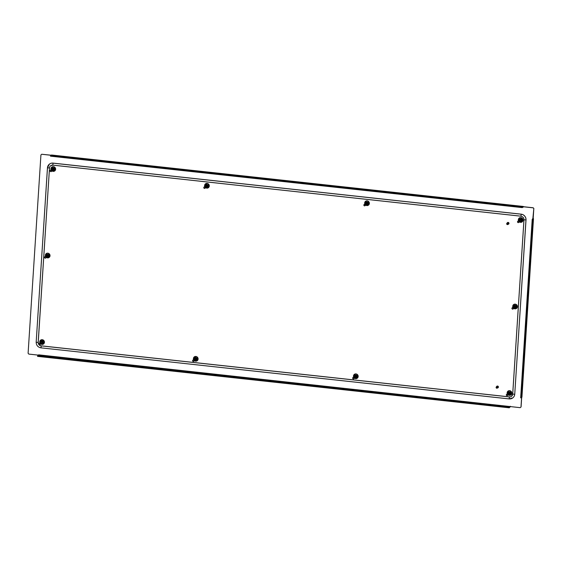 <?xml version="1.0" encoding="UTF-8"?>
<svg xmlns="http://www.w3.org/2000/svg" width="562" height="562" viewBox="0 0 562 562"><rect width="100%" height="100%" fill="white"/><g stroke="black" fill="none" stroke-linecap="round" stroke-linejoin="round"><path stroke-width="0.42" stroke-dasharray="2.81 2.11" d="M46.646 255.38A0.885 0.85 -128.1 0 0 47.58 256.581M46.73 255.317A0.885 0.85 -128.1 0 0 47.672 256.511M48.044 256.37A0.885 0.85 -128.1 0 0 47.601 254.776A0.885 0.85 -128.1 0 0 46.955 254.979M514.04 306.346A0.885 0.85 -128.1 0 0 514.982 307.547M514.132 306.283A0.885 0.85 -128.1 0 0 515.066 307.477M515.445 307.337A0.885 0.85 -128.1 0 0 514.996 305.742A0.885 0.85 -128.1 0 0 514.349 305.946M519.724 219.756A0.885 0.85 -128.1 0 0 520.665 220.95M521.044 220.81A0.885 0.85 -128.1 0 0 520.595 219.215A0.885 0.85 -128.1 0 0 519.948 219.419M519.639 219.819A0.885 0.85 -128.1 0 0 520.574 221.021M366.059 202.994A0.885 0.85 -128.1 0 0 367 204.196M367.372 204.055A0.885 0.85 -128.1 0 0 366.93 202.46A0.885 0.85 -128.1 0 0 366.284 202.664M365.974 203.065A0.885 0.85 -128.1 0 0 366.909 204.259M508.533 392.803A0.885 0.85 -128.1 0 0 509.474 394.004M509.853 393.864A0.885 0.85 -128.1 0 0 509.404 392.269A0.885 0.85 -128.1 0 0 508.758 392.473M508.448 392.873A0.885 0.85 -128.1 0 0 509.383 394.067M354.868 376.048A0.885 0.85 -128.1 0 0 355.809 377.25M356.182 377.109A0.885 0.85 -128.1 0 0 355.739 375.507A0.885 0.85 -128.1 0 0 355.093 375.718M354.784 376.118A0.885 0.85 -128.1 0 0 355.718 377.313M206.212 185.207A0.885 0.85 51.9 0 1 207.624 185.643A0.885 0.85 51.9 0 1 207.308 186.605M206.928 186.739A0.885 0.85 51.9 0 1 205.987 185.544M206.844 186.809A0.885 0.85 51.9 0 1 205.903 185.615M41.356 341.506A0.885 0.85 51.9 0 1 42.768 341.935A0.885 0.85 51.9 0 1 42.452 342.897M42.073 343.038A0.885 0.85 51.9 0 1 41.131 341.844M41.988 343.108A0.885 0.85 51.9 0 1 41.047 341.907M195.021 358.261A0.885 0.85 51.9 0 1 196.433 358.689A0.885 0.85 51.9 0 1 196.117 359.652M195.738 359.792A0.885 0.85 51.9 0 1 194.796 358.598M195.653 359.863A0.885 0.85 51.9 0 1 194.712 358.661M52.547 168.452A0.885 0.85 51.9 0 1 53.959 168.888A0.885 0.85 51.9 0 1 53.643 169.843M53.264 169.984A0.885 0.85 51.9 0 1 52.322 168.79M53.179 170.054A0.885 0.85 51.9 0 1 52.238 168.853M38.729 355.093L28.88 354.018L28.184 353.196L41.012 154.852L41.799 154.192M51.254 155.217L523.341 206.718M520.286 407.605L38.75 354.77M51.17 155.288L522.906 207.055M532.832 218.85L521.606 397.439M51.571 155.028L51.627 155.583M510.408 406.6L510.458 406.207M38.645 355.163L37.542 356.371M50.489 156.173L51.542 155.653M521.311 397.053L533.099 218.646M520.672 397.84L521.55 397.151M507.535 222.784A0.759 0.731 -128.1 0 0 507.683 224.034A0.759 0.731 -128.1 0 0 508.477 223.978M507.451 222.615A0.948 0.906 -128.1 0 0 507.655 224.154A0.948 0.906 -128.1 0 0 508.624 224.105M507.107 223.121A0.948 0.906 -128.1 0 0 508.048 224.315M496.956 386.417A0.759 0.731 -128.1 0 0 496.998 387.604A0.759 0.731 -128.1 0 0 497.897 387.611M496.871 386.242A0.948 0.906 -128.1 0 0 496.948 387.703A0.948 0.906 -128.1 0 0 498.044 387.738M496.527 386.754A0.948 0.906 -128.1 0 0 497.468 387.949M521.009 220.683A0.759 0.731 51.9 0 1 519.801 220.002A0.759 0.731 51.9 0 1 520.068 219.482M522.014 220.241A1.524 1.454 51.9 0 1 519.864 221.386A1.524 1.454 51.9 0 1 519.597 218.885A1.524 1.454 51.9 0 1 522.014 220.241M520.672 221.386A1.524 1.454 51.9 0 1 519.829 218.702A1.524 1.454 51.9 0 1 522.246 220.058A1.524 1.454 51.9 0 1 520.672 221.386M520.735 220.725A7.629 1.517 -176.3 0 1 520.862 220.74A7.678 1.63 96.2 0 0 520.918 220.009A7.678 1.524 -176.3 0 1 521.62 220.093A7.629 1.623 96.2 0 0 521.641 219.847A7.678 1.524 3.7 0 0 520.932 219.763A7.678 1.63 96.2 0 0 520.967 219.054A7.629 1.517 3.7 0 0 520.848 219.04A7.629 1.517 3.7 0 0 520.721 219.025A7.678 1.63 -83.8 0 1 520.686 219.735A7.678 1.524 3.7 0 0 519.962 219.665A7.629 1.623 -83.8 0 1 519.948 219.911A7.678 1.524 -176.3 0 1 520.672 219.981A7.678 1.63 -83.8 0 1 520.616 220.711A7.629 1.517 -176.3 0 1 520.735 220.725M519.962 219.665L519.773 220.051L520.489 220.128L520.686 220.873L520.735 220.156L521.466 219.988L520.749 219.911L520.798 219.187L520.503 219.882L519.787 219.805M509.818 393.73A0.759 0.731 51.9 0 1 508.652 392.845A0.759 0.731 51.9 0 1 508.877 392.536M510.739 393.709A1.524 1.454 51.9 0 1 508.491 394.313A1.524 1.454 51.9 0 1 508.406 391.939A1.524 1.454 51.9 0 1 510.739 393.709M509.067 394.334A1.524 1.454 51.9 0 1 508.638 391.756A1.524 1.454 51.9 0 1 510.97 393.526A1.524 1.454 51.9 0 1 509.067 394.334M509.312 393.716A7.629 1.911 -159.7 0 1 509.432 393.765A7.678 1.131 112.5 0 0 509.685 393.091A7.678 1.925 -159.7 0 1 510.345 393.372A7.629 1.124 112.5 0 0 510.429 393.147A7.678 1.925 20.3 0 0 509.769 392.859A7.678 1.131 112.5 0 0 510.008 392.199A7.629 1.911 20.3 0 0 509.889 392.15A7.629 1.911 20.3 0 0 509.776 392.1A7.678 1.131 -67.5 0 1 509.537 392.761A7.678 1.925 20.3 0 0 508.856 392.494A7.629 1.124 -67.5 0 1 508.772 392.726A7.678 1.925 -159.7 0 1 509.453 392.993A7.678 1.131 -67.5 0 1 509.2 393.667A7.629 1.911 -159.7 0 1 509.312 393.716M508.856 392.494L509.024 393.807L509.502 393.231L510.17 393.512L509.586 393.007L509.832 392.339L509.355 392.908L508.68 392.627M367.344 203.922A0.759 0.731 51.9 0 1 366.206 202.973A0.759 0.731 51.9 0 1 366.403 202.727M368.208 204.027A1.524 1.454 51.9 0 1 365.96 204.463A1.524 1.454 51.9 0 1 365.932 202.13A1.524 1.454 51.9 0 1 368.208 204.027M366.466 204.463A1.524 1.454 51.9 0 1 366.164 201.948A1.524 1.454 51.9 0 1 368.44 203.844A1.524 1.454 51.9 0 1 366.466 204.463M366.768 203.873A7.629 2.009 -154.2 0 1 366.881 203.936A7.678 0.948 117.7 0 0 367.197 203.282A7.678 2.023 -154.2 0 1 367.829 203.634A7.629 0.941 117.7 0 0 367.934 203.416A7.678 2.023 25.8 0 0 367.302 203.065A7.678 0.948 117.7 0 0 367.597 202.432A7.629 2.009 25.8 0 0 367.492 202.376A7.629 2.009 25.8 0 0 367.379 202.32A7.678 0.948 -62.3 0 1 367.077 202.945A7.678 2.023 25.8 0 0 366.424 202.615A7.629 0.941 -62.3 0 1 366.319 202.84A7.678 2.023 -154.2 0 1 366.972 203.17A7.678 0.948 -62.3 0 1 366.656 203.816A7.629 2.009 -154.2 0 1 366.768 203.873M366.424 202.615L366.48 203.95L367.014 203.43L367.66 203.767L367.119 203.212L367.429 202.573L366.895 203.093L366.248 202.756M356.153 376.976A0.759 0.731 51.9 0 1 355.029 375.992A0.759 0.731 51.9 0 1 355.212 375.781M356.982 377.151A1.524 1.454 51.9 0 1 354.734 377.488A1.524 1.454 51.9 0 1 354.741 375.184A1.524 1.454 51.9 0 1 356.982 377.151M355.205 377.474A1.524 1.454 51.9 0 1 354.973 375.002A1.524 1.454 51.9 0 1 357.214 376.969A1.524 1.454 51.9 0 1 355.205 377.474M355.535 376.905A7.629 2.058 -151 0 1 355.641 376.969A7.678 0.836 120.7 0 0 355.999 376.343A7.678 2.072 -151 0 1 356.617 376.723A7.629 0.829 120.7 0 0 356.73 376.512A7.678 2.072 29 0 0 356.118 376.126A7.678 0.836 120.7 0 0 356.448 375.514A7.629 2.058 29 0 0 356.336 375.451A7.629 2.058 29 0 0 356.231 375.388A7.678 0.836 -59.3 0 1 355.901 375.999A7.678 2.072 29 0 0 355.261 375.634A7.629 0.829 -59.3 0 1 355.142 375.845A7.678 2.072 -151 0 1 355.781 376.21A7.678 0.836 -59.3 0 1 355.423 376.842A7.629 2.058 -151 0 1 355.535 376.905M355.261 375.634L355.254 376.976L355.809 376.484L356.441 376.856L355.929 376.273L356.273 375.655L355.711 376.147L355.086 375.767M207.273 186.472A0.759 0.731 51.9 0 1 206.156 185.481A0.759 0.731 51.9 0 1 206.331 185.27M208.095 186.654A1.524 1.454 51.9 0 1 205.854 186.977A1.524 1.454 51.9 0 1 205.868 184.673A1.524 1.454 51.9 0 1 208.095 186.654M206.31 186.963A1.524 1.454 51.9 0 1 206.099 184.491A1.524 1.454 51.9 0 1 208.326 186.472A1.524 1.454 51.9 0 1 206.31 186.963M206.647 186.394A7.629 2.065 -150.4 0 1 206.76 186.458A7.678 0.815 121.3 0 0 207.118 185.832A7.678 2.079 -150.4 0 1 207.729 186.226A7.629 0.808 121.3 0 0 207.849 186.008A7.678 2.079 29.6 0 0 207.238 185.622A7.678 0.815 121.3 0 0 207.575 185.017A7.629 2.065 29.6 0 0 207.469 184.947A7.629 2.065 29.6 0 0 207.364 184.884A7.678 0.815 -58.7 0 1 207.02 185.488A7.678 2.079 29.6 0 0 206.387 185.123A7.629 0.808 -58.7 0 1 206.268 185.334A7.678 2.079 -150.4 0 1 206.9 185.706A7.678 0.815 -58.7 0 1 206.542 186.331A7.629 2.065 -150.4 0 1 206.647 186.394M206.387 185.123L206.366 186.465L206.935 185.98L207.561 186.359L207.055 185.769L207.399 185.151L206.837 185.636L206.212 185.256M196.082 359.525A0.759 0.731 51.9 0 1 194.951 358.556A0.759 0.731 51.9 0 1 195.14 358.324M196.932 359.659A1.524 1.454 51.9 0 1 194.684 360.052A1.524 1.454 51.9 0 1 194.677 357.727A1.524 1.454 51.9 0 1 196.932 359.659M195.176 360.045A1.524 1.454 51.9 0 1 194.909 357.544A1.524 1.454 51.9 0 1 197.164 359.476A1.524 1.454 51.9 0 1 195.176 360.045M195.492 359.462A7.629 2.03 -152.9 0 1 195.597 359.525A7.678 0.899 119 0 0 195.934 358.886A7.678 2.044 -152.9 0 1 196.56 359.244A7.629 0.892 119 0 0 196.672 359.027A7.678 2.044 27.1 0 0 196.047 358.668A7.678 0.899 119 0 0 196.356 358.043A7.629 2.03 27.1 0 0 196.25 357.987A7.629 2.03 27.1 0 0 196.138 357.924A7.678 0.899 -61 0 1 195.822 358.542A7.678 2.044 27.1 0 0 195.176 358.198A7.629 0.892 -61 0 1 195.063 358.416A7.678 2.044 -152.9 0 1 195.717 358.76A7.678 0.899 -61 0 1 195.379 359.399A7.629 2.03 -152.9 0 1 195.492 359.462M195.176 358.198L195.204 359.54L195.752 359.034L196.384 359.385L195.857 358.816L196.18 358.184L195.639 358.689L195 358.338M53.608 169.717A0.759 0.731 51.9 0 1 52.449 168.811A0.759 0.731 51.9 0 1 52.666 168.516M54.514 169.724A1.524 1.454 51.9 0 1 52.266 170.286A1.524 1.454 51.9 0 1 52.196 167.919A1.524 1.454 51.9 0 1 54.514 169.724M52.828 170.3A1.524 1.454 51.9 0 1 52.428 167.736A1.524 1.454 51.9 0 1 54.746 169.541A1.524 1.454 51.9 0 1 52.828 170.3M53.088 169.689A7.629 1.939 -158.4 0 1 53.2 169.738A7.678 1.089 113.8 0 0 53.474 169.071A7.678 1.953 -158.4 0 1 54.128 169.373A7.629 1.082 113.8 0 0 54.219 169.148A7.678 1.953 21.6 0 0 53.566 168.846A7.678 1.089 113.8 0 0 53.819 168.193A7.629 1.939 21.6 0 0 53.699 168.143A7.629 1.939 21.6 0 0 53.587 168.087A7.678 1.089 -66.2 0 1 53.334 168.74A7.678 1.953 21.6 0 0 52.659 168.46A7.629 1.082 -66.2 0 1 52.568 168.684A7.678 1.953 -158.4 0 1 53.242 168.972A7.678 1.089 -66.2 0 1 52.969 169.64A7.629 1.939 -158.4 0 1 53.088 169.689M52.659 168.46L52.8 169.773L53.292 169.218L53.952 169.513L53.383 168.986L53.643 168.326L53.151 168.888L52.484 168.593M42.417 342.764A0.759 0.731 51.9 0 1 41.209 342.089A0.759 0.731 51.9 0 1 41.476 341.57M43.429 342.328A1.524 1.454 51.9 0 1 41.272 343.466A1.524 1.454 51.9 0 1 41.005 340.972A1.524 1.454 51.9 0 1 43.429 342.328M42.08 343.473A1.524 1.454 51.9 0 1 41.237 340.79A1.524 1.454 51.9 0 1 43.66 342.146A1.524 1.454 51.9 0 1 42.08 343.473M42.15 342.813A7.629 1.517 -176.3 0 1 42.269 342.827A7.678 1.63 96.2 0 0 42.326 342.096A7.678 1.524 -176.3 0 1 43.035 342.181A7.629 1.623 96.2 0 0 43.049 341.935A7.678 1.524 3.7 0 0 42.347 341.851A7.678 1.63 96.2 0 0 42.382 341.141A7.629 1.517 3.7 0 0 42.255 341.127A7.629 1.517 3.7 0 0 42.136 341.113A7.678 1.63 -83.8 0 1 42.101 341.822A7.678 1.524 3.7 0 0 41.37 341.752A7.629 1.623 -83.8 0 1 41.356 341.998A7.678 1.524 -176.3 0 1 42.08 342.068A7.678 1.63 -83.8 0 1 42.024 342.799A7.629 1.517 -176.3 0 1 42.15 342.813M41.37 341.752L41.181 342.139L41.897 342.216L42.101 342.961L42.143 342.244L42.86 342.321L42.157 341.991L42.206 341.274L41.911 341.97L41.202 341.893M515.41 307.203A0.759 0.731 51.9 0 1 514.223 306.409A0.759 0.731 51.9 0 1 514.476 306.009M516.387 307A1.524 1.454 51.9 0 1 514.167 307.843A1.524 1.454 51.9 0 1 514.005 305.412A1.524 1.454 51.9 0 1 516.387 307M514.848 307.871A1.524 1.454 51.9 0 1 514.237 305.229A1.524 1.454 51.9 0 1 516.619 306.824A1.524 1.454 51.9 0 1 514.848 307.871M515.01 307.224A7.629 1.756 -167.1 0 1 515.129 307.259A7.678 1.37 105.3 0 0 515.298 306.55A7.678 1.763 -167.1 0 1 515.986 306.754A7.629 1.356 105.3 0 0 516.042 306.508A7.678 1.763 12.9 0 0 515.354 306.311A7.678 1.37 105.3 0 0 515.502 305.623A7.629 1.756 12.9 0 0 515.382 305.588A7.629 1.756 12.9 0 0 515.263 305.559A7.678 1.37 -74.7 0 1 515.115 306.248A7.678 1.763 12.9 0 0 514.406 306.065A7.629 1.356 -74.7 0 1 514.349 306.304A7.678 1.763 -167.1 0 1 515.059 306.487A7.678 1.37 -74.7 0 1 514.89 307.189A7.629 1.756 -167.1 0 1 515.01 307.224M514.406 306.065L514.715 307.33L515.115 306.697L515.811 306.887L515.171 306.459L515.333 305.756L514.933 306.388L514.23 306.199M48.016 256.237A0.759 0.731 51.9 0 1 46.85 255.352A0.759 0.731 51.9 0 1 47.075 255.043M48.936 256.216A1.524 1.454 51.9 0 1 46.688 256.827A1.524 1.454 51.9 0 1 46.604 254.446A1.524 1.454 51.9 0 1 48.936 256.216M47.264 256.841A1.524 1.454 51.9 0 1 46.836 254.263A1.524 1.454 51.9 0 1 49.168 256.033A1.524 1.454 51.9 0 1 47.264 256.841M47.51 256.223A7.629 1.911 -159.7 0 1 47.622 256.272A7.678 1.131 112.5 0 0 47.882 255.598A7.678 1.925 -159.7 0 1 48.543 255.886A7.629 1.124 112.5 0 0 48.627 255.654A7.678 1.925 20.3 0 0 47.967 255.366A7.678 1.131 112.5 0 0 48.206 254.705A7.629 1.911 20.3 0 0 48.086 254.656A7.629 1.911 20.3 0 0 47.974 254.614A7.678 1.131 -67.5 0 1 47.735 255.267A7.678 1.925 20.3 0 0 47.053 255A7.629 1.124 -67.5 0 1 46.969 255.232A7.678 1.925 -159.7 0 1 47.651 255.499A7.678 1.131 -67.5 0 1 47.391 256.174A7.629 1.911 -159.7 0 1 47.51 256.223M47.053 255L47.222 256.314L47.7 255.738L48.367 256.019L47.784 255.513L48.03 254.846L47.552 255.415L46.878 255.134M49.393 164.153A5.325 5.093 -128.1 0 0 47.538 167.75L36.263 342.04A5.325 5.093 -128.1 0 0 41.103 347.815L509.235 398.858A5.325 5.093 -128.1 0 0 512.832 397.861M511.582 396.266A3.295 3.154 -128.1 0 0 512.776 394.004L524.044 219.714A3.295 3.154 -128.1 0 0 521.051 216.138L52.919 165.095A3.295 3.154 -128.1 0 0 50.643 165.748M513.591 306.459A1.391 1.335 -128.1 0 0 514.855 307.969A1.391 1.335 -128.1 0 0 516.295 306.754A1.391 1.335 -128.1 0 0 515.031 305.243A1.391 1.335 -128.1 0 0 513.591 306.459M516.907 306.719A1.904 1.819 51.9 0 1 514.216 308.145A1.904 1.819 51.9 0 1 513.886 305.018A1.904 1.819 51.9 0 1 516.907 306.719M513.907 308.383A2.283 2.185 51.9 0 1 512.973 307.189M512.895 307.245A2.41 2.304 -128.1 0 0 513.837 308.44M517.511 306.683A2.41 2.304 -128.1 0 0 515.326 304.07A2.41 2.304 -128.1 0 0 512.832 306.171A2.41 2.304 -128.1 0 0 515.024 308.784A2.41 2.304 -128.1 0 0 517.511 306.683M46.189 255.492A1.391 1.335 -128.1 0 0 47.454 257.003A1.391 1.335 -128.1 0 0 48.894 255.787A1.391 1.335 -128.1 0 0 47.63 254.277A1.391 1.335 -128.1 0 0 46.189 255.492M49.505 255.752A1.904 1.819 51.9 0 1 46.815 257.178A1.904 1.819 51.9 0 1 46.484 254.059A1.904 1.819 51.9 0 1 49.505 255.752M46.513 257.417A2.283 2.185 51.9 0 1 45.571 256.223L46.484 257.445M45.501 256.279A2.41 2.304 -128.1 0 0 46.435 257.473M50.116 255.717A2.41 2.304 -128.1 0 0 47.925 253.104A2.41 2.304 -128.1 0 0 45.438 255.204A2.41 2.304 -128.1 0 0 47.622 257.817A2.41 2.304 -128.1 0 0 50.116 255.717M357.039 376.526A1.391 1.335 51.9 0 1 355.591 377.741A1.391 1.335 51.9 0 1 354.327 376.231A1.391 1.335 51.9 0 1 355.767 375.016A1.391 1.335 51.9 0 1 357.039 376.526M353.948 376.083A1.904 1.819 -128.1 0 0 356.968 377.783A1.904 1.819 -128.1 0 0 356.645 374.664A1.904 1.819 -128.1 0 0 353.948 376.083M353.709 376.962A2.283 2.185 -128.1 0 0 354.65 378.156M354.58 378.212A2.41 2.304 51.9 0 1 353.638 377.018M510.703 393.281A1.391 1.335 51.9 0 1 509.256 394.496A1.391 1.335 51.9 0 1 507.992 392.986A1.391 1.335 51.9 0 1 509.432 391.77A1.391 1.335 51.9 0 1 510.703 393.281M507.612 392.845A1.904 1.819 -128.1 0 0 510.64 394.538A1.904 1.819 -128.1 0 0 510.31 391.419A1.904 1.819 -128.1 0 0 507.612 392.845C507.978 394.672 508.982 395.248 510.64 394.538C508.947 395.269 507.936 394.707 507.605 392.866L507.627 392.824M507.374 393.716A2.283 2.185 -128.1 0 0 508.315 394.91M508.245 394.967A2.41 2.304 51.9 0 1 507.303 393.772M368.229 203.472A1.391 1.335 51.9 0 1 366.782 204.687A1.391 1.335 51.9 0 1 365.518 203.177A1.391 1.335 51.9 0 1 366.958 201.962A1.391 1.335 51.9 0 1 368.229 203.472M365.138 203.037A1.904 1.819 -128.1 0 0 368.159 204.73A1.904 1.819 -128.1 0 0 367.836 201.61A1.904 1.819 -128.1 0 0 365.138 203.037M364.9 203.908A2.283 2.185 -128.1 0 0 365.841 205.102M365.764 205.158A2.41 2.304 51.9 0 1 364.829 203.964M521.894 220.227A1.391 1.335 51.9 0 1 520.447 221.442A1.391 1.335 51.9 0 1 519.183 219.932A1.391 1.335 51.9 0 1 520.623 218.716A1.391 1.335 51.9 0 1 521.894 220.227M518.803 219.791A1.904 1.819 -128.1 0 0 521.831 221.484A1.904 1.819 -128.1 0 0 521.501 218.365A1.904 1.819 -128.1 0 0 518.803 219.791M518.564 220.662A2.283 2.185 -128.1 0 0 519.506 221.857M519.436 221.92A2.41 2.304 51.9 0 1 518.494 220.718M364.766 202.889A2.41 2.304 51.9 0 1 367.253 200.789A2.41 2.304 51.9 0 1 369.445 203.402A2.41 2.304 51.9 0 1 366.951 205.502A2.41 2.304 51.9 0 1 364.766 202.889M507.24 392.697A2.41 2.304 51.9 0 1 509.734 390.597A2.41 2.304 51.9 0 1 511.919 393.21A2.41 2.304 51.9 0 1 509.425 395.311A2.41 2.304 51.9 0 1 507.24 392.697M353.575 375.943A2.41 2.304 51.9 0 1 356.062 373.842A2.41 2.304 51.9 0 1 358.254 376.449A2.41 2.304 51.9 0 1 355.76 378.549A2.41 2.304 51.9 0 1 353.575 375.943M518.431 219.644A2.41 2.304 51.9 0 1 520.925 217.543A2.41 2.304 51.9 0 1 523.11 220.156A2.41 2.304 51.9 0 1 520.616 222.257A2.41 2.304 51.9 0 1 518.431 219.644M196.967 359.069A1.391 1.335 -128.1 0 0 195.702 357.558A1.391 1.335 -128.1 0 0 194.255 358.774A1.391 1.335 -128.1 0 0 195.527 360.291A1.391 1.335 -128.1 0 0 196.967 359.069M193.883 358.633A1.904 1.819 51.9 0 1 196.574 357.207A1.904 1.819 51.9 0 1 196.904 360.326A1.904 1.819 51.9 0 1 193.883 358.633C194.248 360.467 195.246 361.036 196.904 360.326C195.211 361.057 194.199 360.502 193.869 358.654L193.897 358.612M194.578 360.706A2.283 2.185 51.9 0 1 193.644 359.504M194.178 359.083A1.391 1.335 -128.1 0 0 195.119 360.284M193.504 358.486A2.41 2.304 -128.1 0 0 195.695 361.099A2.41 2.304 -128.1 0 0 198.182 358.999A2.41 2.304 -128.1 0 0 195.998 356.385A2.41 2.304 -128.1 0 0 193.504 358.486M43.302 342.314A1.391 1.335 -128.1 0 0 42.038 340.804A1.391 1.335 -128.1 0 0 40.59 342.019A1.391 1.335 -128.1 0 0 41.862 343.53A1.391 1.335 -128.1 0 0 43.302 342.314M40.218 341.879A1.904 1.819 51.9 0 1 42.909 340.453A1.904 1.819 51.9 0 1 43.239 343.572A1.904 1.819 51.9 0 1 40.218 341.879C40.583 343.705 41.581 344.281 43.239 343.572C41.546 344.302 40.534 343.74 40.204 341.9L40.232 341.858M40.914 343.944A2.283 2.185 51.9 0 1 39.972 342.75M40.513 342.328A1.391 1.335 -128.1 0 0 41.447 343.522M39.839 341.731A2.41 2.304 -128.1 0 0 42.031 344.344A2.41 2.304 -128.1 0 0 44.517 342.244A2.41 2.304 -128.1 0 0 42.333 339.631A2.41 2.304 -128.1 0 0 39.839 341.731M208.158 186.022A1.391 1.335 -128.1 0 0 206.893 184.512A1.391 1.335 -128.1 0 0 205.446 185.727A1.391 1.335 -128.1 0 0 206.718 187.237A1.391 1.335 -128.1 0 0 208.158 186.022M205.074 185.579A1.904 1.819 51.9 0 1 207.764 184.153A1.904 1.819 51.9 0 1 208.095 187.279A1.904 1.819 51.9 0 1 205.074 185.579M205.769 187.652A2.283 2.185 51.9 0 1 204.835 186.451M205.369 186.029A1.391 1.335 -128.1 0 0 206.31 187.23M204.694 185.432A2.41 2.304 -128.1 0 0 206.886 188.045A2.41 2.304 -128.1 0 0 209.373 185.945A2.41 2.304 -128.1 0 0 207.188 183.331A2.41 2.304 -128.1 0 0 204.694 185.432M54.493 169.26A1.391 1.335 -128.1 0 0 53.228 167.75A1.391 1.335 -128.1 0 0 51.781 168.965A1.391 1.335 -128.1 0 0 53.053 170.483A1.391 1.335 -128.1 0 0 54.493 169.26M51.409 168.825A1.904 1.819 51.9 0 1 54.1 167.399A1.904 1.819 51.9 0 1 54.43 170.518A1.904 1.819 51.9 0 1 51.409 168.825C51.774 170.658 52.772 171.227 54.43 170.518C52.737 171.248 51.725 170.693 51.395 168.846L51.423 168.804M52.104 170.897A2.283 2.185 51.9 0 1 51.163 169.696M51.704 169.274A1.391 1.335 -128.1 0 0 52.638 170.476M51.03 168.677A2.41 2.304 -128.1 0 0 53.221 171.291A2.41 2.304 -128.1 0 0 55.708 169.19A2.41 2.304 -128.1 0 0 53.523 166.577A2.41 2.304 -128.1 0 0 51.03 168.677M532.938 218.477L521.396 396.99M193.567 359.561A2.41 2.304 -128.1 0 0 194.508 360.762M39.902 342.806A2.41 2.304 -128.1 0 0 40.843 344M204.758 186.507A2.41 2.304 -128.1 0 0 205.699 187.708M51.093 169.752A2.41 2.304 -128.1 0 0 52.034 170.953M510.247 407.029L38.539 355.591M523.194 206.83L51.486 155.393L523.215 206.823M520.04 221.442A1.391 1.335 51.9 0 1 519.098 220.241M366.375 204.68A1.391 1.335 51.9 0 1 365.433 203.486M508.849 394.489A1.391 1.335 51.9 0 1 507.908 393.295M355.184 377.734A1.391 1.335 51.9 0 1 354.243 376.54M46.105 255.801A1.391 1.335 -128.1 0 0 47.046 256.996M513.506 306.768A1.391 1.335 -128.1 0 0 514.448 307.962M41.103 347.815L41.04 347.857A5.325 5.093 51.9 0 1 36.207 342.089L36.263 342.04M523.981 219.84L523.988 219.756A3.295 3.154 -128.1 0 0 520.995 216.187L521.051 216.138M513.197 306.339C513.535 308.18 514.546 308.742 516.232 308.011C514.581 308.721 513.577 308.145 513.225 306.297L513.197 306.339M513.647 304.723L512.846 306.269C513.254 308.489 514.462 309.17 516.464 308.313M45.796 255.373C46.133 257.213 47.145 257.775 48.831 257.045C47.18 257.754 46.175 257.178 45.824 255.331L45.796 255.373M46.253 253.757L45.445 255.303C45.859 257.522 47.068 258.204 49.07 257.347M353.934 376.104C354.271 377.952 355.282 378.514 356.968 377.783C355.317 378.493 354.313 377.917 353.962 376.062L353.934 376.104M354.39 374.496L353.582 376.041C353.997 378.261 355.205 378.943 357.207 378.078M508.055 391.25L507.247 392.796C507.662 395.016 508.87 395.697 510.872 394.84M365.124 203.058C365.462 204.898 366.473 205.46 368.159 204.73C366.508 205.439 365.504 204.863 365.152 203.015L365.124 203.058M365.581 201.442L364.773 202.987C365.188 205.207 366.396 205.889 368.398 205.032M518.796 219.812C519.126 221.653 520.138 222.215 521.831 221.484C520.173 222.194 519.169 221.625 518.817 219.77L518.796 219.812M519.246 218.197L518.438 219.742C518.852 221.962 520.061 222.643 522.063 221.786M194.319 357.039L193.518 358.584C193.925 360.804 195.133 361.485 197.136 360.628M194.55 360.727L193.609 359.525M40.654 340.284L39.853 341.829C40.26 344.049 41.469 344.731 43.471 343.874M40.886 343.972L39.944 342.771M205.06 185.6L205.088 185.558C205.439 187.413 206.437 187.982 208.095 187.279C206.402 188.003 205.39 187.448 205.06 185.6M205.509 183.985L204.708 185.537C205.116 187.75 206.324 188.432 208.326 187.575M205.741 187.673L204.8 186.479M51.844 167.23L51.044 168.776C51.451 170.996 52.659 171.677 54.662 170.82M52.076 170.918L51.135 169.717M518.536 220.683L519.478 221.885M364.871 203.929L365.813 205.123M507.346 393.737L508.287 394.931M353.681 376.983L354.622 378.177M521.564 397.137L533.106 218.632M512.944 307.21L513.879 308.412"/><path stroke-width="0.84" d="M47.58 256.581A0.885 0.85 -128.1 0 0 47.51 254.846A0.885 0.85 -128.1 0 0 46.646 255.38M47.672 256.511A0.885 0.85 -128.1 0 0 48.044 256.37M514.982 307.547A0.885 0.85 -128.1 0 0 514.911 305.805A0.885 0.85 -128.1 0 0 514.04 306.346M515.066 307.477A0.885 0.85 -128.1 0 0 515.445 307.337M520.665 220.95A0.885 0.85 -128.1 0 0 521.044 220.81M520.574 221.021A0.885 0.85 -128.1 0 0 520.503 219.285A0.885 0.85 -128.1 0 0 519.639 219.819M367 204.196A0.885 0.85 -128.1 0 0 367.372 204.055M366.909 204.259A0.885 0.85 -128.1 0 0 366.838 202.524A0.885 0.85 -128.1 0 0 365.974 203.065M509.474 394.004A0.885 0.85 -128.1 0 0 509.853 393.864M509.383 394.067A0.885 0.85 -128.1 0 0 509.312 392.332A0.885 0.85 -128.1 0 0 508.448 392.873M355.809 377.25A0.885 0.85 -128.1 0 0 356.182 377.109M355.718 377.313A0.885 0.85 -128.1 0 0 355.648 375.578A0.885 0.85 -128.1 0 0 354.784 376.118M207.308 186.605A0.885 0.85 51.9 0 1 206.928 186.739M205.903 185.615A0.885 0.85 51.9 0 1 207.54 185.706A0.885 0.85 51.9 0 1 206.844 186.809M42.452 342.897A0.885 0.85 51.9 0 1 42.073 343.038M41.047 341.907A0.885 0.85 51.9 0 1 42.684 342.005A0.885 0.85 51.9 0 1 41.988 343.108M196.117 359.652A0.885 0.85 51.9 0 1 195.738 359.792M194.712 358.661A0.885 0.85 51.9 0 1 196.349 358.76A0.885 0.85 51.9 0 1 195.653 359.863M53.643 169.843A0.885 0.85 51.9 0 1 53.264 169.984M52.238 168.853A0.885 0.85 51.9 0 1 53.875 168.951A0.885 0.85 51.9 0 1 53.179 170.054M533.169 218.583L533.816 208.664L532.832 218.85M51.17 155.288L41.714 154.255L51.254 155.217M522.906 207.055L523.355 206.697L533.212 207.771L533.9 208.6M521.691 397.369L521.072 406.937L520.201 407.668L38.659 354.84L37.57 356.006L509.277 407.436L510.373 406.277M41.714 154.255L40.928 154.922L28.1 353.259L28.788 354.088L38.602 355.156M520.201 407.668L521.072 406.937M521.606 397.439L520.988 407.007M533.816 208.664L533.212 207.771M523.271 206.767L533.12 207.842M37.57 356.006L37.542 356.371L509.256 407.808L510.408 406.6M509.256 407.808L509.277 407.436M523.341 206.718L522.224 207.238L50.517 155.8L51.571 155.028M523.25 207.09L522.196 207.61L50.489 156.173L50.517 155.8M522.224 207.238L522.196 207.61M521.929 397.13L533.486 218.653L532.214 219.335L532.853 218.548M521.943 397.158L520.672 397.84L532.214 219.335M532.586 219.377L521.044 397.882M507.9 224.435L508.477 223.978A0.759 0.731 -128.1 0 0 508.336 222.728A0.759 0.731 -128.1 0 0 507.535 222.784L506.959 223.24A0.759 0.731 -128.1 0 0 507.1 224.491A0.759 0.731 -128.1 0 0 507.9 224.435A0.759 0.731 -128.1 0 0 507.753 223.177A0.759 0.731 -128.1 0 0 506.959 223.24M507.149 224.322A0.506 0.485 -128.1 0 0 507.809 224.119A0.506 0.485 -128.1 0 0 507.584 223.444A0.506 0.485 -128.1 0 0 506.924 223.641A0.506 0.485 -128.1 0 0 507.149 224.322M508.624 224.105A0.948 0.906 -128.1 0 0 508.477 222.517A0.948 0.906 -128.1 0 0 507.451 222.615M508.048 224.315A0.948 0.906 -128.1 0 0 508.413 222.559A0.948 0.906 -128.1 0 0 507.107 223.121M497.314 388.068L497.897 387.611A0.759 0.731 -128.1 0 0 497.855 386.424A0.759 0.731 -128.1 0 0 496.956 386.417L496.379 386.867A0.759 0.731 -128.1 0 0 496.415 388.061A0.759 0.731 -128.1 0 0 497.314 388.068A0.759 0.731 -128.1 0 0 497.272 386.874A0.759 0.731 -128.1 0 0 496.379 386.867M496.499 387.906A0.506 0.485 -128.1 0 0 497.187 387.822A0.506 0.485 -128.1 0 0 497.075 387.12A0.506 0.485 -128.1 0 0 496.387 387.211A0.506 0.485 -128.1 0 0 496.499 387.906M498.044 387.738A0.948 0.906 -128.1 0 0 498.016 386.227A0.948 0.906 -128.1 0 0 496.871 386.242M497.468 387.949A0.948 0.906 -128.1 0 0 497.96 386.277A0.948 0.906 -128.1 0 0 496.527 386.754M517.602 221.835A0.632 0.604 -128.1 0 0 518.178 222.524A0.632 0.604 -128.1 0 0 518.831 221.969A0.632 0.604 -128.1 0 0 518.262 221.28A0.632 0.604 -128.1 0 0 517.602 221.835M518.986 221.962A0.759 0.731 51.9 0 1 517.911 222.531A0.759 0.731 51.9 0 1 517.778 221.28A0.759 0.731 51.9 0 1 518.986 221.962M517.778 221.28L520.068 219.482A0.759 0.731 51.9 0 1 521.276 220.163A0.759 0.731 51.9 0 1 521.009 220.683L518.719 222.475M506.446 394.714A0.632 0.604 -128.1 0 0 506.819 395.529A0.632 0.604 -128.1 0 0 507.605 395.191A0.632 0.604 -128.1 0 0 507.24 394.376A0.632 0.604 -128.1 0 0 506.446 394.714M507.753 395.219A0.759 0.731 51.9 0 1 506.629 395.522A0.759 0.731 51.9 0 1 506.587 394.334A0.759 0.731 51.9 0 1 507.753 395.219M506.587 394.334L508.877 392.536A0.759 0.731 51.9 0 1 510.043 393.421A0.759 0.731 51.9 0 1 509.818 393.73L507.528 395.529M364 204.856A0.632 0.604 -128.1 0 0 364.288 205.699A0.632 0.604 -128.1 0 0 365.11 205.439A0.632 0.604 -128.1 0 0 364.822 204.596A0.632 0.604 -128.1 0 0 364 204.856M365.251 205.474A0.759 0.731 51.9 0 1 364.127 205.692A0.759 0.731 51.9 0 1 364.113 204.526A0.759 0.731 51.9 0 1 365.251 205.474M364.113 204.526L366.403 202.727A0.759 0.731 51.9 0 1 367.541 203.676A0.759 0.731 51.9 0 1 367.344 203.922L365.054 205.72M352.824 377.875A0.632 0.604 -128.1 0 0 353.069 378.732A0.632 0.604 -128.1 0 0 353.905 378.521A0.632 0.604 -128.1 0 0 353.66 377.664A0.632 0.604 -128.1 0 0 352.824 377.875M354.039 378.563A0.759 0.731 51.9 0 1 352.922 378.732A0.759 0.731 51.9 0 1 352.922 377.58A0.759 0.731 51.9 0 1 354.039 378.563M352.922 377.58L355.212 375.781A0.759 0.731 51.9 0 1 356.329 376.765A0.759 0.731 51.9 0 1 356.153 376.976L353.863 378.774M203.95 187.364A0.632 0.604 -128.1 0 0 204.182 188.221A0.632 0.604 -128.1 0 0 205.025 188.017A0.632 0.604 -128.1 0 0 204.786 187.16A0.632 0.604 -128.1 0 0 203.95 187.364M205.158 188.059A0.759 0.731 51.9 0 1 204.041 188.221A0.759 0.731 51.9 0 1 204.048 187.069A0.759 0.731 51.9 0 1 205.158 188.059M204.048 187.069L206.331 185.27A0.759 0.731 51.9 0 1 207.448 186.261A0.759 0.731 51.9 0 1 207.273 186.472L204.982 188.27M192.745 360.439A0.632 0.604 -128.1 0 0 193.019 361.289A0.632 0.604 -128.1 0 0 193.848 361.05A0.632 0.604 -128.1 0 0 193.574 360.2A0.632 0.604 -128.1 0 0 192.745 360.439M193.981 361.085A0.759 0.731 51.9 0 1 192.857 361.282A0.759 0.731 51.9 0 1 192.857 360.123A0.759 0.731 51.9 0 1 193.981 361.085M192.857 360.123L195.14 358.324A0.759 0.731 51.9 0 1 196.271 359.294A0.759 0.731 51.9 0 1 196.082 359.525L193.792 361.317M50.243 170.686A0.632 0.604 -128.1 0 0 50.594 171.508A0.632 0.604 -128.1 0 0 51.395 171.192A0.632 0.604 -128.1 0 0 51.044 170.363A0.632 0.604 -128.1 0 0 50.243 170.686M51.535 171.22A0.759 0.731 51.9 0 1 50.411 171.501A0.759 0.731 51.9 0 1 50.376 170.314A0.759 0.731 51.9 0 1 51.535 171.22M50.376 170.314L52.666 168.516A0.759 0.731 51.9 0 1 53.826 169.422A0.759 0.731 51.9 0 1 53.608 169.717L51.318 171.508M39.017 343.923A0.632 0.604 -128.1 0 0 39.586 344.611A0.632 0.604 -128.1 0 0 40.246 344.056A0.632 0.604 -128.1 0 0 39.67 343.368A0.632 0.604 -128.1 0 0 39.017 343.923M40.394 344.049A0.759 0.731 51.9 0 1 39.319 344.618A0.759 0.731 51.9 0 1 39.185 343.368A0.759 0.731 51.9 0 1 40.394 344.049M39.185 343.368L41.476 341.57A0.759 0.731 51.9 0 1 42.684 342.251A0.759 0.731 51.9 0 1 42.417 342.764L40.127 344.562M512.024 308.264A0.632 0.604 -128.1 0 0 512.488 309.03A0.632 0.604 -128.1 0 0 513.225 308.594A0.632 0.604 -128.1 0 0 512.762 307.828A0.632 0.604 -128.1 0 0 512.024 308.264M513.373 308.601A0.759 0.731 51.9 0 1 512.263 309.023A0.759 0.731 51.9 0 1 512.186 307.807A0.759 0.731 51.9 0 1 513.373 308.601M512.186 307.807L514.476 306.009A0.759 0.731 51.9 0 1 515.663 306.803A0.759 0.731 51.9 0 1 515.41 307.203L513.12 309.002M44.644 257.22A0.632 0.604 -128.1 0 0 45.009 258.035A0.632 0.604 -128.1 0 0 45.803 257.705A0.632 0.604 -128.1 0 0 45.438 256.89A0.632 0.604 -128.1 0 0 44.644 257.22M45.951 257.726A0.759 0.731 51.9 0 1 44.827 258.028A0.759 0.731 51.9 0 1 44.784 256.841A0.759 0.731 51.9 0 1 45.951 257.726M44.784 256.841L47.075 255.043A0.759 0.731 51.9 0 1 48.241 255.928A0.759 0.731 51.9 0 1 48.016 256.237L45.726 258.035M512.832 397.861A5.325 5.093 -128.1 0 0 514.743 394.215L526.018 219.925A5.325 5.093 -128.1 0 0 521.185 214.157L53.046 163.106A5.325 5.093 -128.1 0 0 49.421 164.125A5.325 5.093 -128.1 0 0 49.393 164.153M50.643 165.748A3.295 3.154 -128.1 0 0 49.505 167.968L38.237 342.258A3.295 3.154 -128.1 0 0 41.23 345.827L509.369 396.877A3.295 3.154 -128.1 0 0 511.582 396.266M512.973 307.189A2.283 2.185 51.9 0 1 516.071 304.569A2.283 2.185 51.9 0 1 516.464 308.313A2.283 2.185 51.9 0 1 513.907 308.383M513.837 308.44A2.41 2.304 -128.1 0 0 517.426 306.747A2.41 2.304 -128.1 0 0 515.242 304.14A2.41 2.304 -128.1 0 0 512.895 307.245M514.448 307.962A1.391 1.335 -128.1 0 0 516.211 306.824A1.391 1.335 -128.1 0 0 514.947 305.314A1.391 1.335 -128.1 0 0 513.506 306.768M46.253 253.757L45.417 255.345L45.543 256.244A2.283 2.185 51.9 0 1 48.676 253.602A2.283 2.185 51.9 0 1 49.07 257.347A2.283 2.185 51.9 0 1 46.513 257.417M46.435 257.473A2.41 2.304 -128.1 0 0 50.025 255.78A2.41 2.304 -128.1 0 0 47.84 253.174A2.41 2.304 -128.1 0 0 45.501 256.279M47.046 256.996A1.391 1.335 -128.1 0 0 48.81 255.858A1.391 1.335 -128.1 0 0 47.545 254.347A1.391 1.335 -128.1 0 0 46.105 255.801M354.65 378.156A2.283 2.185 -128.1 0 0 358.015 376.526A2.283 2.185 -128.1 0 0 354.39 374.496A2.283 2.185 -128.1 0 0 353.709 376.962M353.638 377.018A2.41 2.304 51.9 0 1 355.978 373.913A2.41 2.304 51.9 0 1 358.163 376.519A2.41 2.304 51.9 0 1 354.58 378.212M354.243 376.54A1.391 1.335 51.9 0 1 355.683 375.086A1.391 1.335 51.9 0 1 356.947 376.596A1.391 1.335 51.9 0 1 355.184 377.734M508.315 394.91A2.283 2.185 -128.1 0 0 511.68 393.288A2.283 2.185 -128.1 0 0 508.055 391.25A2.283 2.185 -128.1 0 0 507.374 393.716M507.303 393.772A2.41 2.304 51.9 0 1 509.643 390.667A2.41 2.304 51.9 0 1 511.834 393.274A2.41 2.304 51.9 0 1 508.245 394.967M507.908 393.295A1.391 1.335 51.9 0 1 509.348 391.84A1.391 1.335 51.9 0 1 510.612 393.351A1.391 1.335 51.9 0 1 508.849 394.489M365.841 205.102A2.283 2.185 -128.1 0 0 369.206 203.479A2.283 2.185 -128.1 0 0 365.581 201.442A2.283 2.185 -128.1 0 0 364.9 203.908M364.829 203.964A2.41 2.304 51.9 0 1 367.169 200.859A2.41 2.304 51.9 0 1 369.353 203.465A2.41 2.304 51.9 0 1 365.764 205.158M365.433 203.486A1.391 1.335 51.9 0 1 366.874 202.032A1.391 1.335 51.9 0 1 368.138 203.542A1.391 1.335 51.9 0 1 366.375 204.68M519.506 221.857A2.283 2.185 -128.1 0 0 522.871 220.234A2.283 2.185 -128.1 0 0 519.246 218.197A2.283 2.185 -128.1 0 0 518.564 220.662M518.494 220.718A2.41 2.304 51.9 0 1 520.833 217.613A2.41 2.304 51.9 0 1 523.025 220.22A2.41 2.304 51.9 0 1 519.436 221.92M519.098 220.241A1.391 1.335 51.9 0 1 520.538 218.787A1.391 1.335 51.9 0 1 521.803 220.297A1.391 1.335 51.9 0 1 520.04 221.442M193.644 359.504A2.283 2.185 51.9 0 1 196.742 356.884A2.283 2.185 51.9 0 1 197.136 360.628A2.283 2.185 51.9 0 1 194.578 360.706M194.508 360.762A2.41 2.304 -128.1 0 0 198.098 359.069A2.41 2.304 -128.1 0 0 195.913 356.456A2.41 2.304 -128.1 0 0 193.567 359.561M195.119 360.284A1.391 1.335 -128.1 0 0 196.883 359.139A1.391 1.335 -128.1 0 0 195.611 357.629A1.391 1.335 -128.1 0 0 194.178 359.083M39.972 342.75A2.283 2.185 51.9 0 1 43.077 340.129A2.283 2.185 51.9 0 1 43.471 343.874A2.283 2.185 51.9 0 1 40.914 343.944M40.843 344A2.41 2.304 -128.1 0 0 44.433 342.307A2.41 2.304 -128.1 0 0 42.241 339.701A2.41 2.304 -128.1 0 0 39.902 342.806M41.447 343.522A1.391 1.335 -128.1 0 0 43.218 342.384A1.391 1.335 -128.1 0 0 41.946 340.874A1.391 1.335 -128.1 0 0 40.513 342.328M204.835 186.451A2.283 2.185 51.9 0 1 207.933 183.83A2.283 2.185 51.9 0 1 208.326 187.575A2.283 2.185 51.9 0 1 205.769 187.652M205.699 187.708A2.41 2.304 -128.1 0 0 209.289 186.015A2.41 2.304 -128.1 0 0 207.104 183.402A2.41 2.304 -128.1 0 0 204.758 186.507M206.31 187.23A1.391 1.335 -128.1 0 0 208.073 186.085A1.391 1.335 -128.1 0 0 206.802 184.575A1.391 1.335 -128.1 0 0 205.369 186.029M51.163 169.696A2.283 2.185 51.9 0 1 54.268 167.076A2.283 2.185 51.9 0 1 54.662 170.82A2.283 2.185 51.9 0 1 52.104 170.897M52.034 170.953A2.41 2.304 -128.1 0 0 55.624 169.26A2.41 2.304 -128.1 0 0 53.432 166.647A2.41 2.304 -128.1 0 0 51.093 169.752M52.638 170.476A1.391 1.335 -128.1 0 0 54.409 169.331A1.391 1.335 -128.1 0 0 53.137 167.82A1.391 1.335 -128.1 0 0 51.704 169.274M38.567 355.219L510.275 406.656M523.25 206.444L51.542 155.007L523.222 206.458M533.464 218.681L521.922 397.186M52.772 165.13A3.295 3.154 -128.1 0 0 49.449 168.01L47.475 167.799A5.325 5.093 51.9 0 1 52.99 163.156L521.122 214.199A5.325 5.093 51.9 0 1 525.962 219.974L514.743 394.215M526.018 219.925L523.96 219.798L512.692 394.088L514.687 394.264A5.325 5.093 51.9 0 1 509.179 398.908L509.369 396.877M53.046 163.106L52.814 165.151L520.953 216.201L521.185 214.157M49.505 167.968L38.181 342.3L36.959 342.377L36.179 342.132L47.475 167.883M509.095 398.894L41.04 347.857L509.137 398.922L512.86 397.84M520.911 216.173L52.856 165.137L50.615 165.769M41.23 345.827L41.174 345.876A3.295 3.154 -128.1 0 1 38.181 342.3L38.237 342.258M49.421 164.125L47.454 167.841L36.179 342.132C36.277 345.314 37.886 347.232 40.998 347.878L41.174 345.876L509.305 396.92A3.295 3.154 -128.1 0 0 512.713 394.138M511.553 396.294L512.72 394.046L523.981 219.84M523.988 219.756L523.96 219.798C523.896 217.81 522.892 216.609 520.953 216.201L520.995 216.187M513.647 304.723L512.818 306.311L512.944 307.21M354.39 374.496L353.554 376.083L353.681 376.983M508.055 391.25L507.226 392.838L507.346 393.737M365.581 201.442L364.745 203.03L364.871 203.929M519.246 218.197L518.417 219.784L518.536 220.683M197.136 360.628L194.55 360.727M193.609 359.525L193.49 358.626L194.319 357.039M43.471 343.874L40.886 343.972M39.944 342.771L39.825 341.872L40.654 340.284M208.326 187.575L205.741 187.673M204.8 186.479L204.68 185.572L205.509 183.985M54.662 170.82L52.076 170.918M51.135 169.717L51.016 168.818L51.844 167.23M519.478 221.885L522.063 221.786M365.813 205.123L368.398 205.032M508.287 394.931L510.872 394.84M354.622 378.177L357.207 378.078M46.484 257.445L49.07 257.347M513.879 308.412L516.464 308.313"/></g></svg>
